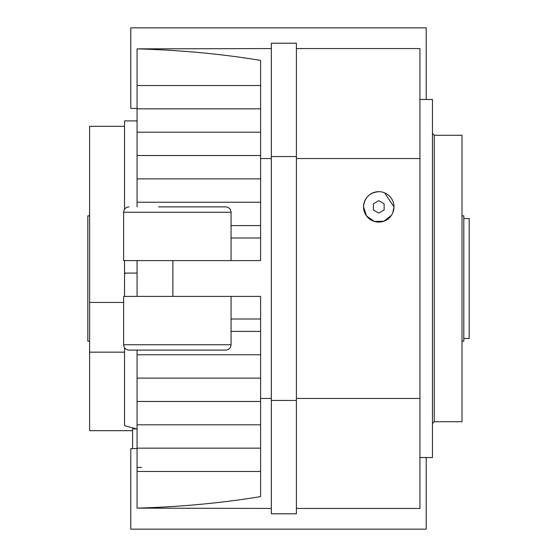 <?xml version="1.0" encoding="UTF-8"?>
<svg xmlns="http://www.w3.org/2000/svg" width="557" height="557" viewBox="0 0 557 557"><rect width="100%" height="100%" fill="white"/><g stroke="black" fill="none" stroke-linecap="round" stroke-linejoin="round"><path stroke-width="0.84" d="M271.336 398.457L260.599 398.457L260.599 296.401L123.633 296.401L123.633 344.741C123.953 348.007 125.743 349.796 129.008 350.116L225.682 350.116C228.948 349.796 230.737 348.007 231.058 344.741L123.633 344.741M231.058 260.599L231.058 212.259L123.633 212.259L123.633 260.599L260.599 260.599L260.599 60.414C221.958 53.98 180.781 50.137 137.064 48.87L137.064 85.52L260.599 85.52M158.543 206.884L225.682 206.884C228.948 207.204 230.737 208.993 231.058 212.259M391.383 215.378L383.87 221.22L374.346 221.449L366.548 215.97L363.54 206.884A15.22 15.22 0 0 0 378.76 222.104A15.22 15.22 0 0 0 393.98 206.884L392.817 212.711M132.587 448.587L132.587 428.89L137.064 428.89M463.8 338.475L469.175 338.475L469.175 218.525L463.8 218.525M89.614 341.163L87.825 341.163L87.825 215.838L89.614 215.838M462.011 341.163L463.8 341.163L463.8 215.838L462.011 215.838M271.336 508.43L137.064 508.13C180.781 506.863 221.958 503.02 260.599 496.586L260.599 398.457M137.064 350.116L137.064 508.13M137.064 260.599L137.064 296.401M260.599 178.881L137.064 178.881L137.064 206.884M137.064 178.881L137.064 85.52M137.064 48.87L271.336 48.57M384.128 209.989L378.76 213.087L373.392 209.989L373.392 203.785L378.76 200.687L384.128 203.785L384.128 209.989M384.581 192.826L393.98 206.884A15.22 15.22 0 0 0 378.76 191.671A15.22 15.22 0 0 0 363.54 206.884C364.431 197.658 369.5 192.59 378.76 191.671M296.401 398.457L419.936 398.457L419.936 158.543L296.401 158.543M172.872 296.401L172.872 260.599M132.587 430.679L89.614 430.679L89.614 352.163L124.531 352.163M89.614 352.163L89.614 126.321L124.531 126.321M123.633 302.43L89.614 302.43M136.451 428.89L124.531 425.694L124.531 347.714M124.531 296.401L124.531 273.515L126.167 273.076M137.064 120.897L124.531 120.897L124.531 209.286M137.064 273.076L124.531 273.076L124.531 260.599M137.064 471.48L260.599 471.48M260.599 237.992L231.058 237.992M260.599 319.008L231.058 319.008M419.936 457.534L432.469 457.534L432.469 99.466L419.936 99.466M432.469 423.522L434.258 421.726L462.011 421.726L462.011 135.274L434.258 135.274L432.469 133.478M426.202 99.466L426.202 27.85L130.798 27.85L130.798 108.413L137.064 108.413M137.064 448.587L130.798 448.587L130.798 529.15L426.202 529.15L426.202 457.534M296.401 513.798L271.336 513.798L271.336 400.441L296.401 400.441L296.401 513.798M271.336 43.202L296.401 43.202L296.401 156.559L271.336 156.559L271.336 43.202M271.336 156.559L271.336 400.441M419.936 158.543L419.936 48.57L296.401 48.57M419.936 398.457L419.936 508.43L296.401 508.43M296.401 156.559L296.401 400.441M260.599 158.543L271.336 158.543M434.258 421.726L434.258 135.274M141.541 467.386L137.064 467.386M260.599 108.845L137.064 108.845M260.599 132.19L137.064 132.19M260.599 155.535L137.064 155.535M260.599 448.155L137.064 448.155M260.599 424.81L137.064 424.81M260.599 401.465L137.064 401.465M260.599 378.119L137.064 378.119M260.599 202.226L137.064 202.226M260.599 225.599L231.058 225.599M260.599 331.401L231.058 331.401M260.599 354.774L137.064 354.774M123.633 212.259C123.953 208.993 125.743 207.204 129.008 206.884M231.058 296.401L231.058 344.741"/></g></svg>
